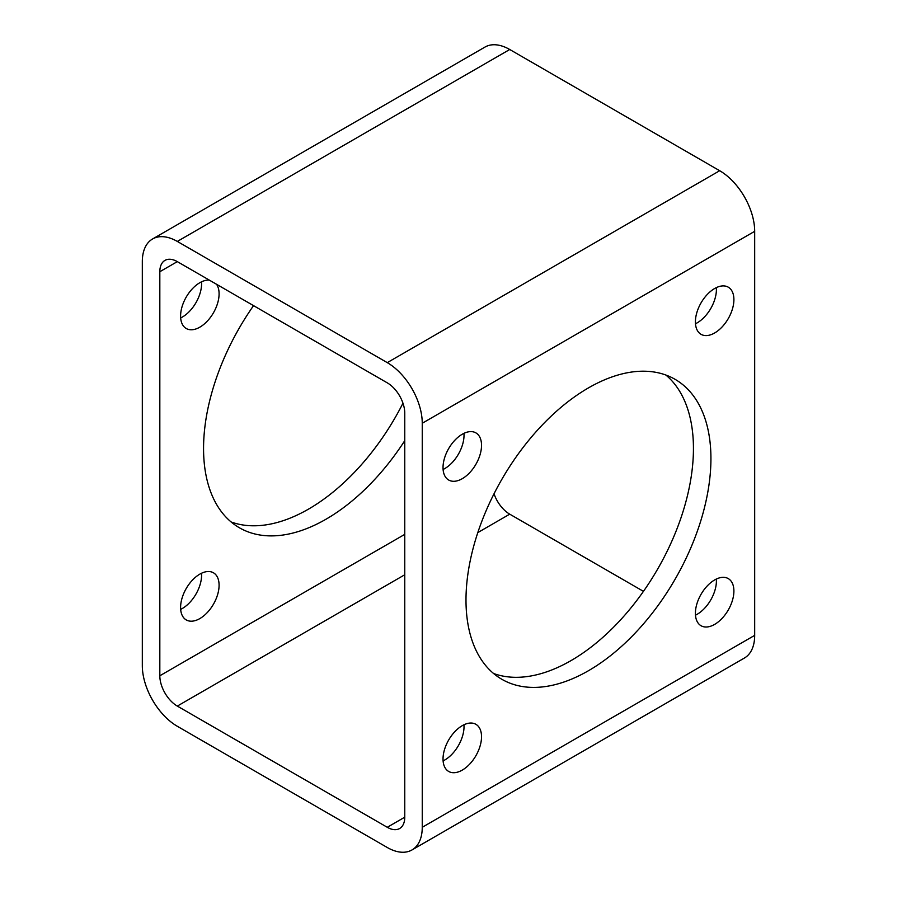 <?xml version="1.0" encoding="UTF-8"?>
<svg xmlns="http://www.w3.org/2000/svg" width="897" height="897" viewBox="0 0 897 897"><rect width="100%" height="100%" fill="white"/><g stroke="black" fill="none" stroke-linecap="round" stroke-linejoin="round"><path stroke-width="1.35" d="M412.003 849.941L744.42 658.028A49.481 28.569 -120 0 0 754.68 635.368L754.68 231.325A49.481 28.569 -120 0 0 719.686 170.722L509.731 49.503A49.481 28.569 -120 0 0 484.997 47.059L152.58 238.972A49.481 28.569 -120 0 0 142.32 261.632L142.32 665.675A49.481 28.569 -120 0 0 177.314 726.278L387.269 847.497A49.481 28.569 -120 0 0 412.003 849.941A49.481 28.569 -120 0 0 422.252 827.292L422.252 423.249A49.481 28.569 -120 0 0 387.269 362.635L177.314 241.428A49.481 28.569 -120 0 0 152.58 238.972M180.667 317.942A27.213 15.709 120 0 0 201.522 281.826M180.667 609.366A27.213 15.709 120 0 0 201.522 573.25M402.966 403.213A173.199 99.993 -60 0 1 308.534 509.104A173.199 99.993 -60 0 1 231.123 521.964M695.41 613.279A27.213 15.709 120 0 0 701.039 625.736A27.213 15.709 120 0 0 728.263 610.016A27.213 15.709 120 0 0 728.263 578.599A27.213 15.709 120 0 0 707.284 585.887A27.213 15.709 120 0 0 695.41 613.279M695.41 321.855A27.213 15.709 120 0 0 701.039 334.312A27.213 15.709 120 0 0 728.263 318.603A27.213 15.709 120 0 0 728.263 287.175A27.213 15.709 120 0 0 707.284 294.463A27.213 15.709 120 0 0 695.41 321.855M443.028 467.561A27.213 15.709 120 0 0 448.668 480.018A27.213 15.709 120 0 0 475.892 464.31A27.213 15.709 120 0 0 475.881 432.881A27.213 15.709 120 0 0 454.914 440.169A27.213 15.709 120 0 0 443.028 467.561M443.028 758.985A27.213 15.709 120 0 0 448.668 771.442A27.213 15.709 120 0 0 475.892 755.734A27.213 15.709 120 0 0 475.881 724.305A27.213 15.709 120 0 0 454.914 731.593A27.213 15.709 120 0 0 443.028 758.985M588.466 670.721A173.199 99.993 -60 0 1 501.872 679.298A173.199 99.993 -60 0 1 501.86 479.312A173.199 99.993 -60 0 1 675.06 379.319A173.199 99.993 -60 0 1 701.611 518.096A173.199 99.993 -60 0 1 588.466 670.721M387.269 382.84L177.314 261.632A24.746 14.285 -120 0 0 164.947 260.399A24.746 14.285 -120 0 0 159.823 271.724L159.823 675.777A24.746 14.285 -120 0 0 177.314 706.085L387.269 827.292A24.746 14.285 -120 0 0 399.636 828.514A24.746 14.285 -120 0 0 404.76 817.189L404.76 413.147A24.746 14.285 -120 0 0 387.269 382.84M695.478 615.174A27.213 15.709 120 0 0 716.333 579.058M695.478 323.75A27.213 15.709 120 0 0 716.333 287.634M443.107 469.456A27.213 15.709 120 0 0 463.951 433.352M443.107 760.88A27.213 15.709 120 0 0 463.951 724.765M665.877 375.036A173.199 99.993 -60 0 1 681.608 515.988A173.199 99.993 -60 0 1 570.974 660.629A173.199 99.993 -60 0 1 493.563 673.49M494.034 493.787A24.746 14.285 -120 0 0 509.731 514.16L643.452 591.358M209.36 280.122A27.213 15.709 120 0 0 180.6 316.047A27.213 15.709 120 0 0 186.24 328.504A27.213 15.709 120 0 0 211.513 315.879A27.213 15.709 120 0 0 216.569 284.293M180.6 607.471A27.213 15.709 120 0 0 186.24 619.928A27.213 15.709 120 0 0 213.452 604.208A27.213 15.709 120 0 0 213.452 572.791A27.213 15.709 120 0 0 192.474 580.079A27.213 15.709 120 0 0 180.6 607.471M404.76 440.662A173.199 99.993 -60 0 1 326.026 519.206A173.199 99.993 -60 0 1 239.432 527.784A173.199 99.993 -60 0 1 253.548 305.642M177.314 241.428L509.731 49.503M387.269 362.635L719.686 170.722M422.252 827.292L754.68 635.368M422.252 423.249L754.68 231.325M387.269 827.292L404.76 817.189M177.314 706.085L404.76 574.764M477.809 532.594L509.731 514.16M159.823 675.777L404.76 534.365M159.823 271.724L177.314 261.632"/></g></svg>
